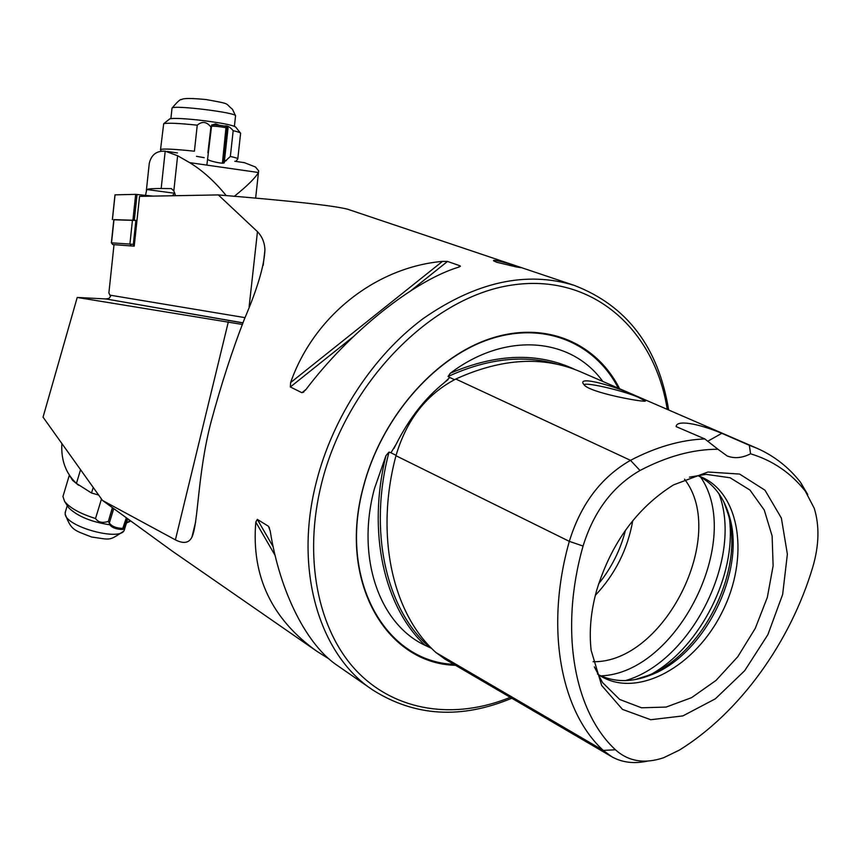 <?xml version="1.0" encoding="UTF-8"?>
<svg xmlns="http://www.w3.org/2000/svg" width="861" height="861" viewBox="0 0 861 861"><rect width="100%" height="100%" fill="white"/><g stroke="black" fill="none" stroke-linecap="round" stroke-linejoin="round"><path stroke-width="1.29" d="M243.082 322.853L105.903 298.939L77.221 297.443L43.05 417.165L102.513 500.456L175.396 539.858C183.501 544.001 189.022 543.076 191.949 537.081C198.385 523.068 197.47 474.163 210.945 422.353C221.051 384.899 232.179 350.556 244.298 319.345C257.353 288.898 264.23 265.737 264.93 249.894C264.639 242.554 262.142 236.484 257.461 231.674L218.307 194.92C291.212 200.904 334.38 205.693 347.822 209.277L574.233 285.378C526.394 270.72 476.025 281.805 423.117 318.635C373.362 355.615 332.949 416.95 316.514 481.353C293.472 569.584 319.183 654.726 372.77 690.005C414.894 716.589 461.238 719.333 511.789 698.239M315.922 650.625L172.286 551.137L102.513 500.456M329.214 659.052L317.063 651.422C271.656 619.145 251.24 576.031 255.803 522.089L257.31 519.377L268.46 526.265L270.225 531.043C279.943 592.648 307.183 645.911 338.158 666.027L371.769 689.306M458.784 267.104C414.324 280.503 349.566 331.679 305.623 389.958L301.931 392.724L290.351 386.987L290.609 382.585C314.071 315.438 376.515 267.179 442.479 261.389L447.505 261.432L460.118 265.845L460.409 266.318L458.784 267.104M516.137 266.899L521.002 267.696C520.044 266.845 491.771 258.278 493.579 260.808L496.571 262.218L516.137 266.899M77.221 297.443L242.501 324.479M596.673 590.291C590.818 611.471 588.978 631.5 591.152 650.378L601.667 685.464L622.471 709.378L650.712 719.731L682.891 715.9L715.351 698.82L744.679 670.708L767.883 634.665L782.649 594.445L787.374 554.172L781.379 518.074L764.988 490.21L739.631 474.067L707.946 472.011L673.55 484.883C636.946 507.85 611.321 542.979 596.673 590.291M805.379 491.254L814.269 508.356C819.597 525.791 819.123 545.293 812.838 566.861C790.409 642.241 739.771 712.628 679.404 750.092L663.659 757.734C644.534 764.137 628.455 761.479 615.443 749.78C574.061 711.444 559.123 630.284 583.069 546.046C593.789 511.38 612.763 486.196 639.992 470.504C667.017 456.33 692.997 449.238 717.934 449.248L727.211 455.996C734.487 458.752 742.268 458.02 750.566 453.79C772.737 460.484 791.001 472.969 805.379 491.254L800.526 482.321C788.762 467.319 774.33 456.007 757.239 448.398L749.339 445.298L750.566 453.79M645.406 401.054L636.58 396.383C618.112 386.933 575.223 374.567 583.919 384.544C588.784 392.659 644.577 402.593 645.406 401.054M717.934 449.248L704.815 438.927L676.143 426.615C676.315 419.867 696.98 422.977 721.819 433.32L749.339 445.298M756.475 448.064L580.336 371.704C543.13 355.754 501.619 358.198 455.781 379.034C426.389 394.381 406.446 419.942 395.963 455.727C374.718 535.564 392.627 614.044 436.043 652.616L445.148 659.235L610.783 756.162M704.815 438.927C680.89 439.853 656.114 446.988 630.5 460.334C601.193 477.091 580.798 504.105 569.315 541.354C544.83 627.852 560.522 711.143 603.249 750.405L436.043 652.616M425.054 645.319C379.335 624.01 355.884 557.702 374.395 488.779L385.954 455.641C366.937 532.206 384.071 606.897 425.054 645.319L431.63 648.365M574.911 369.487C538.071 352.171 496.549 353.408 450.335 373.211C505.644 331.227 571.198 337.447 602.775 381.434M450.335 373.211L448.054 376.505L449.776 377.473L444.007 382.908C425.054 398.18 409.126 418.575 396.211 444.104L390.959 452.8L389.021 452.079L385.954 455.641M594.348 666.866L602.474 682.482L619.705 699.476L641.531 707.796L666.145 707.075L691.609 697.636L716.061 680.384L737.78 656.717L755.269 628.369L767.345 597.34L773.124 565.785L772.113 535.951L764.256 510.024L749.953 490.049L730.096 477.758L706.095 474.357L689.424 477.145M597.512 674.034L601.559 676.617C638.733 698.131 695.72 666.016 722.261 611.859C749.479 558.036 740.686 493.385 701.005 476.876M598.75 674.873C614.625 682.525 632.146 682.504 651.303 674.82C704.599 654.532 745.712 571.973 729.687 517.396C724.316 497.776 713.909 483.936 698.465 475.885M634.987 679.609L648.161 675.422C702.684 654.672 744.679 570.337 728.288 514.501L723.929 502.103M593.068 661.722C664.24 663.131 728.234 535.381 684.538 479.2M619.597 388.72C595.877 341.828 543.635 319.926 488.122 339.363C432.696 358.703 380.594 419.522 363.234 487.229C337.716 580.798 385.868 663.777 455.523 665.305M807.747 494.548L800.526 482.321M647.623 761.081C634.353 764.03 622.449 762.609 611.891 756.819L603.249 750.405L615.443 749.78M707.634 441.306L721.819 433.32M645.416 400.828L644.609 400.849C643.92 399.827 641.208 398.374 636.451 396.501C619.726 389.732 584.522 381.864 584.21 384.845M112.748 244.567L111.349 242.824L129.903 244.072L133.315 244.416L133.67 246.117L112.748 244.567L134.219 246.16L139.557 196.362L218.307 194.92M114.018 244.718L108.884 292.955L110.542 296.41L108.97 298.423L105.903 298.939M115.051 194.855L135.672 194.36L152.924 196.114M113.803 219.792L136.974 220.47L135.887 220.351L133.315 244.416L134.391 244.535M111.36 242.824L113.824 219.609L135.887 220.351M80.557 469.697L76.435 483.419L91.524 493.009L98.628 495.021M76.435 483.419C65.791 473.399 60.937 460.097 61.863 443.512M125.049 527.535L124.242 530.182C120.615 541.612 66.222 526.91 65.178 514.125L65.479 511.542M130.377 521.249L128.881 521.691L129.268 520.442M101.48 499.003L95.528 518.516C80.138 513.673 69.816 507.958 64.575 501.36L62.95 496.528L63.391 495.064M78.577 485.249L72.572 480.33L69.838 475.95M109.541 524.726C91.578 522.024 78.125 516.535 69.181 508.259L67.545 506.042M130.022 521.368L126.47 523.014M126.599 522.605L128.881 521.691M112.479 507.968L108.335 521.486L109.422 523.38M108.335 521.486L112.317 507.85M95.528 518.516C98.122 522.283 102.33 523.262 108.152 521.454M122.639 529.095L124.877 527.739M109.433 524.058L109.433 524.381C111.736 527.599 116.052 529.311 122.38 529.483L126.223 518.193M123.123 529.343L125.125 527.384L127.643 519.237M109.508 522.412L109.412 523.058C111.844 526.448 116.386 528.234 123.048 528.439M123.833 528.277L126.815 518.634M171.996 108.411L172.114 108.012C174.223 104.913 236.484 112.608 235.591 115.837L235.58 116.02M207.899 152.849L210.934 126.868L207.899 152.849M197.244 125.179L194.414 151.202C174.482 149.104 163.192 148.544 160.544 149.513L163.687 123.715C167.604 122.757 178.797 123.241 197.244 125.179C202.087 121.067 206.586 121.616 210.741 126.847M224.323 161.965L230.35 156.476L233.18 130.689C237.959 131.787 240.445 132.669 240.66 133.326M230.35 156.476C235.849 157.628 238.325 158.478 237.776 159.016M169.369 119.195L169.789 118.861C173.19 118.011 182.78 118.398 198.547 120.045C220.481 122.671 232.879 125.028 235.753 127.127L240.402 133.003M219.49 125.265L215.648 123.898L212.538 124.791M233.18 130.689C230.048 126.954 227.186 125.394 224.603 126.007M224.258 162.492C225.173 164.774 207.436 160.749 207.523 159.145M226.378 160.63L224.484 160.447M204.175 157.671L196.48 156.325M234.795 161.265L244.438 162.675L255.459 167.002L258.655 170.865L258.429 172.501C255.351 177.915 247.344 185.836 234.407 196.254M244.438 162.675L242.565 162.395M226.174 195.565C214.83 181.585 202.669 170.607 189.7 162.654L177.624 155.744L165.204 151.17C156.648 150.664 151.342 154.7 149.287 163.289L148.092 174.374M145.531 195.35L146.768 189.506C148.458 188.807 153.258 188.473 161.179 188.505L171.285 188.591L173.825 190.873L175.59 195.705M226.131 126.427L227.745 126.922L228.004 128.311M211.666 125.006L211.698 124.931C214.69 124.651 219.49 125.114 226.109 126.309L222.418 163.127M223.16 163.084L227.013 127.923L228.014 128.397L224.247 162.675M211.096 126.395L211.128 126.287C214.26 126.007 219.318 126.492 226.292 127.751M227.013 127.923L226.798 126.481M249.13 306.699L257.461 231.674M639.992 470.504L630.5 460.334L455.781 379.034M618.306 388.16C594.424 341.849 542.387 320.486 487.272 340.02C432.254 359.446 380.637 419.867 363.396 487.078C338.212 579.518 385.19 661.84 453.876 664.337M653.036 673.259C700.951 645.298 735.918 575.482 729.644 520.367M625.409 680.599C691.275 661.894 743.43 557.799 719 493.827M600.817 675.863C677.306 673.345 744.334 538.986 700.251 476.563M595.317 595.381C615.195 574.179 627.68 549.286 632.76 520.668M598.61 583.855C611.461 567.916 620.426 550.039 625.495 530.204M667.243 409.384C654.64 328.988 591.851 272.776 511.542 285.131C431.447 296.873 346.757 382.671 321.713 482.838C302.835 557.476 317.913 630.424 356.82 671.225C395.985 711.929 455.071 719.914 510.25 697.335M389.021 452.079C368.164 530.914 385.965 608.469 428.972 646.772M396.071 455.329L390.959 452.8M557.056 364.203C523.391 354.517 487.057 358.617 448.054 376.505M454.49 379.669L449.776 377.473M583.069 546.046L569.315 541.354L395.963 455.727M275.165 555.517L255.803 522.089M273.217 546.886L257.31 519.377M269.536 528.137L268.46 526.265M290.609 382.585L442.479 261.389M290.351 386.987L353.225 336.759M410.848 290.717L447.505 261.432M301.931 392.724L306.032 389.441M458.375 267.244L460.118 265.845M110.434 295.226L244.944 317.634M228.348 321.799L175.396 539.858M106 298.95L242.339 322.832M132.928 220.061L135.672 194.36M134.294 220.179L137.05 194.457M112.425 219.566L115.062 194.812M113.996 219.598L111.532 242.824L112.877 244.567M131.281 245.869L129.903 244.072L132.465 220.05M91.524 493.009L93.214 487.434M189.7 162.654L258.429 172.501M170.876 188.559L171.479 188.645M177.624 155.744L173.825 190.873M165.204 151.17L161.179 188.505M146.768 189.506L174.223 193.208M263.208 265.328L264.93 249.894M448.032 379.593L445.255 381.918M396.286 443.953L393.951 448.516M729.687 517.396L728.288 514.501M651.303 674.82L648.161 675.422M668.653 409.987C658.439 347.263 626.969 305.72 574.233 285.378M303.276 392.379L303.944 391.841M195.619 522.024L191.949 537.081M112.361 219.566L114.987 194.823M67.266 505.601L65.113 512.79M123.209 531.506C108.583 541.139 111.134 539.75 91.643 537.016C73.669 530.01 71.355 530.527 65.178 514.125M69.332 475.197L62.95 496.528M68.116 506.935L64.575 501.36M109.433 524.381L109.412 523.058M109.412 522.756L113.674 508.862M234.407 126.266L235.527 116.106M170.887 118.614L172.028 108.099M172.114 108.012C177.549 101.587 180.692 98.789 181.553 99.618C182.984 98.143 191.217 98.122 206.242 99.575C231.943 104.256 224.258 102.771 232.438 109.239L235.505 115.686M237.808 158.715L240.574 133.584M169.789 118.861L163.687 123.715M235.914 161.438L237.614 159.113M161.179 151.224L160.469 149.62M167.421 151.471L177.409 152.924M149.287 163.289L146.392 190.227M258.494 172.318L255.642 198.105M206.866 165.118L211.698 124.931M174.783 193.047L172.372 195.759"/></g></svg>
